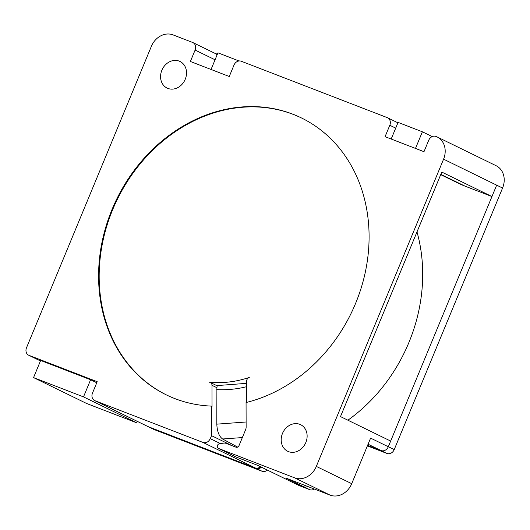 <?xml version="1.0" encoding="UTF-8"?>
<svg xmlns="http://www.w3.org/2000/svg" width="530" height="530" viewBox="0 0 530 530"><rect width="100%" height="100%" fill="white"/><g stroke="black" fill="none" stroke-linecap="round" stroke-linejoin="round"><path stroke-width="0.79" d="M29.011 355.358A6.161 5.214 116 0 1 28.666 355.213A6.161 5.214 116 0 1 26.5 347.793L151.375 46.322A18.49 15.648 116 0 1 173.052 34.894L192.569 42.433A6.208 5.254 116 0 1 192.92 42.585A6.208 5.254 116 0 1 195.106 50.059L190.376 61.48L229.265 76.499L233.995 65.084A6.208 5.254 116 0 1 241.276 61.241L387.264 117.627A6.208 5.254 116 0 1 387.615 117.779A6.208 5.254 116 0 1 389.802 125.259L385.072 136.674L423.98 151.699L428.71 140.284A6.208 5.254 116 0 1 435.991 136.448L436.038 136.462A18.49 15.648 116 0 1 437.071 136.912A18.49 15.648 116 0 1 443.577 159.172L316.317 466.407A18.49 15.648 116 0 1 294.634 477.835L218.526 448.44A2.491 2.107 116 0 1 218.386 448.373A2.491 2.107 116 0 1 217.366 445.829A2.491 2.107 116 0 1 219.473 443.742L223.673 443.113A6.181 5.234 116 0 1 226.052 443.365L236.062 447.227C237.321 447.552 238.301 447.035 238.997 445.67L245.595 429.75A6.161 5.214 -64 0 0 246.132 427.067L246.066 402.522A154.071 130.38 -64 0 0 365.945 269.068A154.071 130.38 -64 0 0 301.378 117.912A154.071 130.38 -64 0 0 292.752 114.149A154.071 130.38 -64 0 0 114.288 204.262A154.071 130.38 -64 0 0 166.294 394.863A154.071 130.38 -64 0 0 174.92 398.626A154.071 130.38 -64 0 0 211.45 406.106L211.53 435.653L210.291 438.648C208.562 441.993 206.144 443.259 203.036 442.457L95.022 400.733A6.208 5.254 116 0 1 94.671 400.587A6.208 5.254 116 0 1 92.485 393.108L97.209 381.699L29.011 355.358L40.452 360.943M288.505 451.626A14.78 12.508 -64 0 0 305.625 442.981A14.78 12.508 -64 0 0 300.636 424.689A14.78 12.508 -64 0 0 299.808 424.331A14.78 12.508 -64 0 0 282.689 432.977A14.78 12.508 -64 0 0 287.677 451.262A14.78 12.508 -64 0 0 288.505 451.626M167.897 88.417A14.78 12.508 -64 0 0 185.023 79.772A14.78 12.508 -64 0 0 180.034 61.487A14.78 12.508 -64 0 0 179.206 61.122A14.78 12.508 -64 0 0 162.081 69.768A14.78 12.508 -64 0 0 167.069 88.059A14.78 12.508 -64 0 0 167.897 88.417M94.671 400.587L147.791 426.498A6.208 5.254 -64 0 0 148.142 426.643L256.149 468.361L148.142 426.643A6.208 5.254 116 0 1 147.791 426.498L153.693 429.373A6.208 5.254 -64 0 0 154.044 429.525L262.052 471.243A6.208 5.254 -64 0 0 267.392 470.103M262.052 471.243L256.149 468.361L261.489 467.221A6.208 5.254 116 0 1 256.149 468.361L203.036 442.457M232.286 445.77L211.53 435.653M237.692 447.115L222.593 438.986L242.349 437.575M222.593 438.986C219.082 436.415 217.154 431.473 216.81 424.152L216.902 387.708L211.98 385.31L212.04 406.391L211.45 406.106M246.655 402.376L246.596 381.335A3.697 3.127 116 0 1 249.285 377.433A117.09 99.09 116 0 1 209.436 382.209A3.697 3.127 116 0 1 210.357 382.468A3.697 3.127 116 0 1 211.98 385.31M216.737 385.601L210.357 382.468M216.518 385.668C217.108 385.495 217.234 386.178 216.902 387.708M166.586 395.002A154.071 130.38 116 0 1 107.179 224.799A154.071 130.38 116 0 1 256.811 106.961A154.071 130.38 116 0 1 293.342 114.44A154.071 130.38 116 0 1 301.676 118.057M235.963 456.94A2.491 2.107 -64 0 0 236.095 457.012A2.491 2.107 -64 0 0 236.234 457.072L257.792 465.4L293.209 482.678L303.869 486.792A6.181 5.234 -64 0 0 307.864 486.533A6.181 5.234 116 0 1 303.869 486.792L286.167 478.159L330.051 495.106A18.49 15.648 -64 0 0 351.728 483.678L370.602 438.118L388.311 446.75L390.663 441.066L340.499 416.593L441.781 172.071L491.953 196.544L464.995 186.129A123.192 104.251 -64 0 1 458.099 183.122L440.715 174.642M496.663 185.169L491.953 196.544L496.663 185.169L502.566 188.044L443.577 159.172M437.071 136.912L496.093 165.704A18.49 15.648 -64 0 1 502.599 187.965A18.49 15.648 116 0 1 502.566 188.044L394.227 449.592L388.331 446.704L491.953 196.544M292.779 482.485L293.209 482.678M367.389 445.882L386.907 453.422L381.004 450.54L367.601 445.366L381.096 450.573A6.201 5.247 -64 0 0 388.311 446.75M216.883 55.378A6.208 5.254 -64 0 0 214.756 53.238L192.92 42.585M214.59 53.152L217.366 54.226M388.331 446.704A6.201 5.247 116 0 1 381.063 450.56A6.201 5.247 -64 0 1 381.004 450.54M257.613 465.333L292.858 482.525A6.208 5.254 116 0 0 293.203 482.671L303.869 486.792L309.772 489.674A6.181 5.234 -64 0 0 314.389 489.058M293.203 482.671L299.106 485.553A6.208 5.254 -64 0 1 298.761 485.4L292.858 482.525A6.208 5.254 116 0 1 292.52 482.34M347.899 420.204A157.768 133.514 -64 0 0 416.991 231.915M239.03 60.977L217.943 52.828L211.053 69.463M33.556 377.599L83.508 396.891L90.603 379.752L40.658 360.46L33.556 377.599L86.675 403.509L136.627 422.801L137.23 421.343M299.106 485.553L309.772 489.674M394.227 449.592A6.201 5.247 -64 0 1 386.953 453.435A6.201 5.247 116 0 1 386.907 453.422M415.493 148.426L422.383 131.791L432.228 136.594M422.383 131.791L398.076 122.403L391.186 139.039M83.508 396.891L136.627 422.801M90.603 379.752L96.771 382.759M95.022 400.733L154.044 429.525M210.291 438.648L220.434 443.597M246.119 421.993L216.81 424.152M218.526 448.44L236.234 457.072M330.051 495.106L294.634 477.835M316.317 466.407L351.728 483.678M381.096 450.573L368.072 444.226M440.841 174.35L464.995 186.129M395.705 128.134L389.802 125.259M215.061 59.791L195.106 50.059M216.71 389.563A122.026 103.264 -64 0 0 233.617 389.073A122.026 103.264 -64 0 0 246.609 386.695M40.446 360.957L28.666 355.213M218.386 448.373L236.095 457.012M387.615 117.779L397.911 122.801M246.596 383.349L216.777 385.601"/></g></svg>
